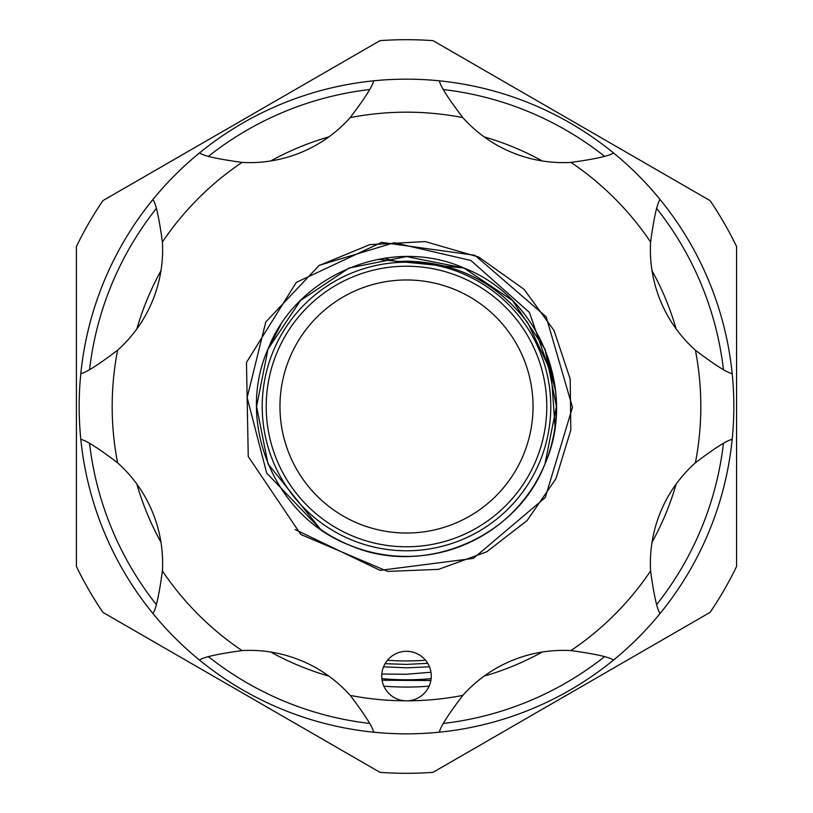 <?xml version="1.0" encoding="UTF-8"?>
<svg xmlns="http://www.w3.org/2000/svg" width="813" height="813" viewBox="0 0 813 813"><rect width="100%" height="100%" fill="white"/><g stroke="black" fill="none" stroke-linecap="round" stroke-linejoin="round"><path stroke-width="1.22" d="M76.412 566.478L76.412 246.522A366.805 366.805 0 0 1 102.916 200.628L379.996 40.65A366.805 366.805 0 0 1 433.004 40.65L710.084 200.628A366.805 366.805 0 0 1 736.588 246.522L736.588 566.478A366.805 366.805 0 0 1 710.084 612.372L433.004 772.35A366.805 366.805 0 0 1 379.996 772.35L102.916 612.372A366.805 366.805 0 0 1 76.412 566.478M89.572 443.532A319.082 319.082 0 0 0 156.218 604.415M208.585 656.782A319.082 319.082 0 0 0 369.468 723.428M443.532 723.428A319.082 319.082 0 0 0 604.415 656.782M656.782 604.415A319.082 319.082 0 0 0 723.428 443.532M732.178 373.594A327.334 327.334 0 0 1 152.935 613.52A327.334 327.334 0 0 1 80.822 373.594C85.812 372.801 98.078 365.007 117.611 350.2A134.785 134.785 0 0 0 162.407 242.03C159.063 217.742 155.913 203.555 152.935 199.48A327.334 327.334 0 0 1 199.48 152.935C203.575 155.913 217.762 159.074 242.03 162.407A134.785 134.785 0 0 0 350.2 117.611C365.007 98.068 372.801 85.802 373.594 80.822A327.334 327.334 0 0 1 439.406 80.822C440.199 85.822 448.004 98.078 462.8 117.611A134.785 134.785 0 0 0 570.97 162.407C595.258 159.063 609.445 155.913 613.52 152.935A327.334 327.334 0 0 1 660.065 199.48C657.087 203.575 653.926 217.762 650.593 242.03A134.785 134.785 0 0 0 695.389 350.2C714.932 365.007 727.198 372.801 732.178 373.594A327.334 327.334 0 0 1 732.178 439.406C727.178 440.199 714.922 448.004 695.389 462.8A134.785 134.785 0 0 0 650.593 570.97C653.937 595.258 657.087 609.445 660.065 613.52A327.334 327.334 0 0 1 613.52 660.065C609.425 657.087 595.238 653.926 570.97 650.593A134.785 134.785 0 0 0 462.8 695.389C447.993 714.932 440.199 727.198 439.406 732.178A327.334 327.334 0 0 1 373.594 732.178C372.801 727.178 364.996 714.922 350.2 695.389A134.785 134.785 0 0 0 242.03 650.593C217.742 653.937 203.555 657.087 199.48 660.065A327.334 327.334 0 0 1 152.935 613.52C155.913 609.425 159.074 595.238 162.407 570.97A134.785 134.785 0 0 0 117.611 462.8C98.068 447.993 85.802 440.199 80.822 439.406A327.334 327.334 0 0 1 80.822 373.594M136.869 328.899A280.576 280.576 0 0 1 160.974 270.719M270.719 160.974A280.576 280.576 0 0 1 328.899 136.869M484.101 136.869A280.576 280.576 0 0 1 542.281 160.974M652.026 270.719A280.576 280.576 0 0 1 676.131 328.899M425.524 660.227A254.439 254.439 0 0 1 387.476 660.227M381.825 674.038L406.5 674.262L430.951 672.229M427.729 663.337L406.5 664.394L385.057 663.693M431.124 678.672A273.28 273.28 0 0 1 381.876 678.672M383.543 666.812L406.5 667.819L429.457 666.812M406.5 262.223A144.277 144.277 0 0 1 550.777 406.5A144.277 144.277 0 0 1 406.5 550.777A144.277 144.277 0 0 1 262.223 406.5A144.277 144.277 0 0 1 406.5 262.223M384.427 258.219L396.541 261.552L406.5 261.197C456.825 262.193 497.292 282.792 527.901 322.985L551.173 372.303L555.045 426.693M555.635 391.216L545.005 349.133L512.505 300.495L463.867 267.995L406.5 256.583L349.133 267.995L300.495 300.495L267.995 349.133C235.424 422.293 274.367 516.306 349.133 545.005C422.293 577.576 516.306 538.633 545.005 463.867C577.576 390.707 538.633 296.694 463.867 267.995C390.707 235.424 296.694 274.367 267.995 349.133C296.694 274.367 390.707 235.424 463.867 267.995C538.633 296.694 577.576 390.707 545.005 463.867L556.417 406.5L545.005 349.133L512.505 300.495L463.867 267.995L406.5 256.583L349.133 267.995L406.5 256.583L463.867 267.995L512.505 300.495L545.005 349.133L556.417 406.5L545.005 463.867C577.576 390.707 538.633 296.694 463.867 267.995C390.707 235.424 296.694 274.367 267.995 349.133A149.917 149.917 0 0 1 280.536 325.22L267.995 349.133L300.495 300.495L349.133 267.995L406.5 256.583L463.867 267.995L512.505 300.495L545.005 349.133L555.309 388.309M555.096 386.693C558.45 413.756 555.086 439.477 545.005 463.867A149.917 149.917 0 0 1 320.566 529.334L266.684 473.085L247.152 397.567L265.78 321.999L319.224 265.323L394.214 242.711L470.869 260.465L529.446 312.466L555.096 386.693A149.917 149.917 0 0 1 545.005 463.867L556.417 406.5L545.005 349.133L512.505 300.495L463.867 267.995L377.771 259.367M320.566 529.334L267.995 463.867L256.583 406.5L267.995 349.133L256.583 406.5L267.995 463.867L320.566 529.334L267.995 463.867L256.583 406.5L267.995 349.133L256.583 406.5L267.995 463.867L320.566 529.334L267.995 463.867L256.583 406.5L267.995 349.133L256.583 406.5L267.995 463.867L320.566 529.334L267.995 463.867L256.583 406.5L267.995 349.133L256.583 406.5L267.995 463.867L320.566 529.334M429.376 685.542A24.756 24.756 0 0 0 415.971 653.195A24.756 24.756 0 0 0 383.624 666.599A24.756 24.756 0 0 0 406.5 700.826A24.756 24.756 0 0 0 429.376 685.542M406.5 533.033A126.533 126.533 0 0 0 533.033 406.5A126.533 126.533 0 0 0 406.5 279.967A126.533 126.533 0 0 0 279.967 406.5A126.533 126.533 0 0 0 406.5 533.033M406.5 266.217A140.283 140.283 0 0 1 546.783 406.5A140.283 140.283 0 0 1 406.5 546.783A140.283 140.283 0 0 1 266.217 406.5A140.283 140.283 0 0 1 406.5 266.217M382.1 680.247L430.86 680.511M676.131 484.101A280.576 280.576 0 0 1 652.026 542.281M542.281 652.026A280.576 280.576 0 0 1 484.101 676.131M429.112 686.162A280.576 280.576 0 0 1 383.888 686.162M328.899 676.131A280.576 280.576 0 0 1 270.719 652.026M160.974 542.281A280.576 280.576 0 0 1 136.869 484.101M723.428 369.468A319.082 319.082 0 0 0 656.782 208.585M604.415 156.218A319.082 319.082 0 0 0 443.532 89.572M369.468 89.572A319.082 319.082 0 0 0 208.585 156.218M156.218 208.585A319.082 319.082 0 0 0 89.572 369.468M79.166 406.5A327.334 327.334 0 0 1 406.5 79.166A327.334 327.334 0 0 1 733.834 406.5M152.935 199.48A327.334 327.334 0 0 1 199.48 152.935M373.594 80.822A327.334 327.334 0 0 1 439.406 80.822M613.52 152.935A327.334 327.334 0 0 1 660.065 199.48M162.407 570.97A294.326 294.326 0 0 0 242.03 650.593M117.611 350.2A294.326 294.326 0 0 0 117.611 462.8M242.03 162.407A294.326 294.326 0 0 0 162.407 242.03M462.8 117.611A294.326 294.326 0 0 0 350.2 117.611M650.593 242.03A294.326 294.326 0 0 0 570.97 162.407M695.389 462.8A294.326 294.326 0 0 0 695.389 350.2M570.97 650.593A294.326 294.326 0 0 0 650.593 570.97M350.2 695.389A294.326 294.326 0 0 0 462.8 695.389M295.089 529.527L380.067 570.36L473.42 558.389L545.259 497.576L572.474 407.313L546.143 316.785L474.904 255.272L381.673 242.386L296.298 282.385L246.481 362.425L248.25 456.54L300.901 534.558L387.679 571.407L438.512 569.364L486.672 551.834L527.048 520.594L555.929 478.735L570.797 430.097L570.198 379.061L554.019 330.434L524.05 289.316L478.796 257.101L425.199 241.573L369.712 244.652L318.442 265.81"/></g></svg>
